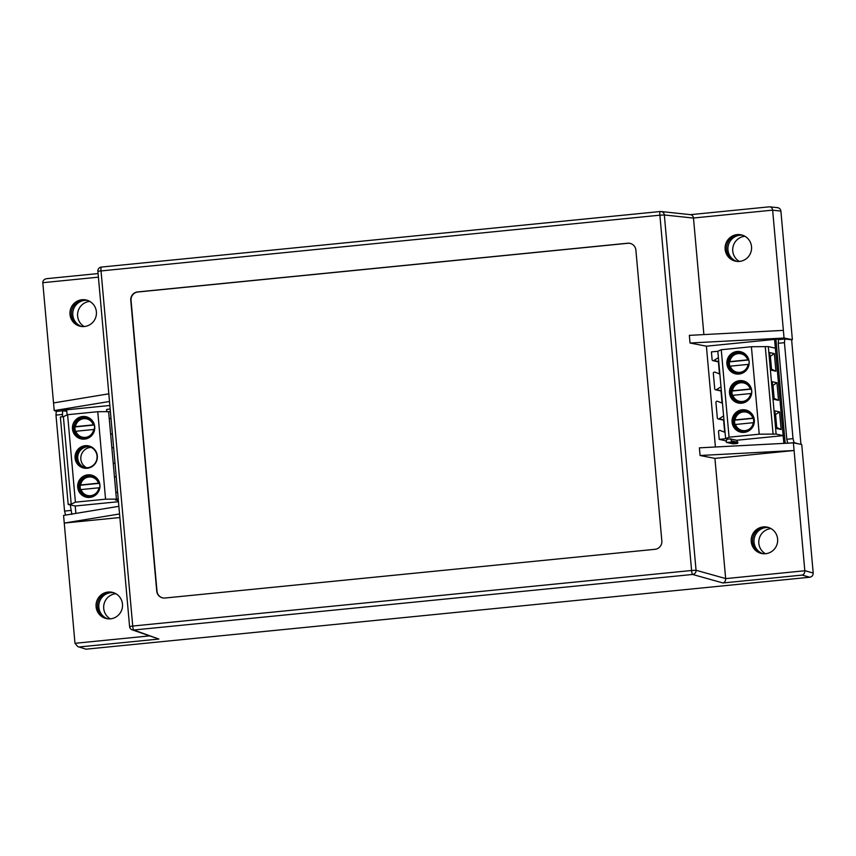 <?xml version="1.0" encoding="UTF-8"?>
<svg xmlns="http://www.w3.org/2000/svg" width="856" height="856" viewBox="0 0 856 856"><rect width="100%" height="100%" fill="white"/><g stroke="black" fill="none" stroke-linecap="round" stroke-linejoin="round"><path stroke-width="1.28" d="M726.755 442.445A0.77 0.76 102.5 0 1 726.209 441.439L727.001 439.214L730.393 438.882L731.559 440.904A0.77 0.76 102.5 0 1 730.971 442.07L726.99 442.466A0.77 0.76 102.5 0 1 726.755 442.445L732.982 443.825A0.77 0.76 -77.5 0 0 733.207 443.847L737.187 443.451A0.77 0.76 -77.5 0 0 737.776 442.285L736.609 440.262L783.165 435.629L776.114 434.067L759.218 434.195L729.066 437.191L725.631 438.732L719.222 439.374L726.38 440.958M776.114 434.067L768.313 346.605L775.354 348.167L783.165 435.629M730.393 438.882L736.609 440.262M774.862 410.88L779.559 411.918L781.132 429.519L776.435 428.471L774.862 410.88M772.262 381.723L776.959 382.76L778.521 400.362L773.824 399.324L772.262 381.723M769.651 352.565L774.348 353.614L775.921 371.204L771.224 370.166L769.651 352.565M717.82 351.27L711.422 351.902L712.106 359.627A1.156 1.134 102.5 0 0 713.829 360.504L718.398 357.658L717.82 351.27L721.255 349.73L729.066 437.191M768.313 346.605L751.408 346.734L721.255 349.73M718.398 361.842L719.404 373.141M725.631 438.732L725.064 432.344L720.067 430.45A1.156 1.134 102.5 0 0 718.537 431.649L719.222 439.374M723.598 420.157L724.615 431.445M722.453 403.187L717.467 401.293A1.156 1.134 102.5 0 0 715.926 402.491L717.307 417.942A1.156 1.134 102.5 0 0 719.029 418.809L723.598 415.963L718.398 357.658M720.998 390.999L722.004 402.288M719.853 374.029L714.867 372.146A1.156 1.134 102.5 0 0 713.326 373.334L714.707 388.785A1.156 1.134 102.5 0 0 716.429 389.651L720.998 386.816M725.064 432.344L723.598 415.963M751.408 346.734L759.218 434.195M742.206 409.789A11.353 11.16 -77.5 0 0 740.761 432.162A11.353 11.16 -77.5 0 0 754.104 423.495A11.353 11.16 -77.5 0 0 742.206 409.789M739.605 380.642A11.353 11.16 -77.5 0 0 738.15 403.005A11.353 11.16 -77.5 0 0 751.504 394.338A11.353 11.16 -77.5 0 0 739.605 380.642M737.005 351.484A11.353 11.16 -77.5 0 0 735.55 373.847A11.353 11.16 -77.5 0 0 748.904 365.191A11.353 11.16 -77.5 0 0 737.005 351.484M773.096 434.367L765.296 346.905M781.132 429.519L776.734 427.508L775.579 414.497L779.559 411.918M778.521 400.362L774.134 398.35L772.979 385.339L776.959 382.76M775.921 371.204L771.534 369.193L770.379 356.192L774.348 353.614M745.779 410.024A11.353 11.16 -77.5 0 0 732.287 420.403A11.353 11.16 -77.5 0 0 740.857 432.184M743.179 380.867A11.353 11.16 -77.5 0 0 729.687 391.256A11.353 11.16 -77.5 0 0 738.257 403.026M740.579 351.709A11.353 11.16 -77.5 0 0 727.076 362.099A11.353 11.16 -77.5 0 0 735.657 373.869M741.499 410.859A11.353 11.16 -77.5 0 0 735.614 415.813A1.851 1.819 102.5 0 1 735.668 416.273M734.994 417.685A1.851 1.819 102.5 0 1 734.662 417.91A11.353 11.16 -77.5 0 0 737.337 429.616M735.614 415.813L734.865 415.652M733.881 417.739L734.662 417.91M738.889 381.701A11.353 11.16 -77.5 0 0 733.014 386.655A1.851 1.819 102.5 0 1 733.068 387.115M732.394 388.538A1.851 1.819 102.5 0 1 732.062 388.752A11.353 11.16 -77.5 0 0 734.726 400.458M733.014 386.655L732.265 386.495M731.27 388.581L732.062 388.752M736.288 352.554A11.353 11.16 -77.5 0 0 730.414 357.508A1.851 1.819 102.5 0 1 730.457 357.969M729.793 359.381A1.851 1.819 102.5 0 1 729.462 359.595A11.353 11.16 -77.5 0 0 732.126 371.301M730.414 357.508L729.654 357.337M728.67 359.424L729.462 359.595M741.285 431.488A10.721 10.529 102.5 0 1 737.337 428.695L736.834 428.118A10.165 9.994 102.5 0 1 734.812 424.576L736.834 428.118A10.165 9.994 102.5 0 0 748.272 430.611M753.794 418.06L734.405 419.986A10.165 9.994 102.5 0 1 740.408 412.004L741.114 411.693A10.721 10.529 102.5 0 1 745.876 410.827M738.685 402.331A10.721 10.529 102.5 0 1 734.737 399.538L734.234 398.96A10.165 9.994 102.5 0 1 732.212 395.429L734.234 398.96A10.165 9.994 102.5 0 0 745.672 401.453M751.193 388.902L731.805 390.839A10.165 9.994 102.5 0 1 737.808 382.846L738.514 382.536A10.721 10.529 102.5 0 1 743.275 381.68M736.085 373.184A10.721 10.529 102.5 0 1 732.137 370.38L731.623 369.813A10.165 9.994 102.5 0 1 729.612 366.272L731.623 369.813A10.165 9.994 102.5 0 0 743.062 372.307M748.593 359.755L729.205 361.681A10.165 9.994 102.5 0 1 735.208 353.689L735.903 353.378A10.721 10.529 102.5 0 1 740.665 352.522M735.015 424.533A10.593 10.411 102.5 0 1 734.683 420.189L753.676 418.295M752.906 418.113A9.395 9.234 102.5 0 0 735.058 419.889L734.683 420.189M732.415 395.376A10.593 10.411 102.5 0 1 732.083 391.031L751.076 389.148M750.305 388.956A9.395 9.234 102.5 0 0 732.447 390.732L732.083 391.031M729.815 366.218A10.593 10.411 102.5 0 1 729.473 361.874L748.476 359.991M747.695 359.798A9.395 9.234 102.5 0 0 729.847 361.574L729.473 361.874M754.211 422.65L753.312 422.704A9.395 9.234 102.5 0 1 735.465 424.48L753.312 422.704M751.6 393.493L750.712 393.546A9.395 9.234 102.5 0 1 732.864 395.322L750.712 393.546M749 364.346L748.112 364.389A9.395 9.234 102.5 0 1 730.254 366.165L748.112 364.389M66.64 409.789L67.1 414.935M118.449 501.712L75.221 506.003L75.884 513.386M783.85 443.376L774.573 339.415M785.198 443.301L775.921 339.286M800.948 444.328L791.618 339.714L784.845 338.997L778.468 339.629L778.222 343.299L784.449 342.678L793.009 438.657L794.09 442.627L798.402 443.836M110.296 618.845A13.471 13.236 102.5 0 1 115.87 593.722M84.209 326.532A13.471 13.236 102.5 0 1 89.784 301.408M739.349 261.412A13.471 13.236 102.5 0 1 744.923 236.277M765.435 553.725A13.471 13.236 102.5 0 1 771.01 528.591M65.591 515.077L64.553 511.075L55.982 415.096L56.261 411.426L62.552 410.794M62.413 416.776L62.616 410.794L56.261 411.426M784.845 338.997L784.449 342.678M107.76 618.824A13.471 13.236 102.5 0 1 113.57 592.673M81.673 326.5A13.471 13.236 102.5 0 1 87.483 300.36M736.813 261.38A13.471 13.236 102.5 0 1 742.612 235.24M762.899 553.693A13.471 13.236 102.5 0 1 768.699 527.553M62.584 410.794L66.768 411.233M71.861 514.424L70.278 504.912M793.009 438.657L786.792 439.278L787.745 443.258M786.792 439.278L778.222 343.299M780.479 339.425L778.618 339.008L706.403 346.188L715.402 447.003M741.938 235.026A13.471 13.236 -77.5 0 0 726.519 247.159A13.471 13.236 -77.5 0 0 736.107 261.283M768.025 527.339A13.471 13.236 -77.5 0 0 752.617 539.473A13.471 13.236 -77.5 0 0 762.193 553.597M109.857 405.487L62.413 410.206L66.757 411.169M86.798 300.156A13.471 13.236 -77.5 0 0 71.39 312.29A13.471 13.236 -77.5 0 0 80.978 326.404M112.885 592.47A13.471 13.236 -77.5 0 0 97.477 604.603A13.471 13.236 -77.5 0 0 107.064 618.717M791.618 339.714L792.367 339.639L780.897 211.09C780.447 208.8 779.078 207.655 776.788 207.634M706.403 346.188L690.032 343.021L784.043 338.034L792.367 339.639M149.137 635.933L74.986 643.305L77.81 646.612L86.028 649.18L809.776 577.233C812.023 576.773 813.168 575.371 813.2 573.038L801.73 444.478L793.405 442.862L699.384 447.849L700.069 455.499L714.931 458.388L794.09 450.513L700.069 455.499M690.032 343.021L689.348 335.359L783.368 330.373L784.043 338.034M703.878 334.589L693.478 218.013L772.636 210.137L783.368 330.373M660.96 211.518A3.852 3.852 0 0 0 660.201 211.518A3.852 0.674 84.3 0 0 659.89 215.188L97.884 271.245L129.588 626.538A3.852 3.852 0 0 0 132.124 629.823L158.863 639.047L133.75 630.016A3.852 3.788 109.8 0 1 129.641 626.571L132.733 626.046L101.019 270.742A3.852 0.674 -95.7 0 1 101.329 267.072A3.852 0.674 -95.7 0 1 101.361 267.072L660.169 211.528A3.852 0.674 84.3 0 1 660.222 211.518A3.852 3.777 96.1 0 1 664.331 214.974L659.89 215.188L691.595 570.492L696.046 570.267A3.852 3.766 105.6 0 1 692.622 574.462L722.978 582.968C724.743 582.38 725.642 580.935 725.653 578.624L714.931 458.388M737.134 234.608A13.471 13.236 102.5 0 1 751.258 250.872A13.471 13.236 102.5 0 1 725.118 247.213A13.471 13.236 102.5 0 1 737.134 234.608M763.22 526.922A13.471 13.236 102.5 0 1 777.344 543.186A13.471 13.236 102.5 0 1 751.204 539.526A13.471 13.236 102.5 0 1 763.22 526.922M57.159 411.329L54.217 410.58L109.504 401.475M118.856 506.313L63.569 515.419L64.254 523.07L119.861 517.538M82.005 299.739A13.471 13.236 102.5 0 1 96.118 315.992A13.471 13.236 102.5 0 1 69.978 312.344A13.471 13.236 102.5 0 1 82.005 299.739M108.091 592.052A13.471 13.236 102.5 0 1 122.205 608.306A13.471 13.236 102.5 0 1 96.065 604.657A13.471 13.236 102.5 0 1 108.091 592.052M793.405 442.862L804.811 570.749C804.801 573.071 803.902 574.515 802.136 575.093L809.776 577.233M690.107 214.706C691.926 214.663 693.05 215.766 693.478 218.013M54.217 410.58L53.532 402.93L108.819 393.824M53.532 402.93L42.8 282.694C42.907 280.394 44.255 279.045 46.845 278.649L98.087 273.556L46.845 278.649M74.986 643.305L64.254 523.07L119.54 513.964M769.384 206.82L690.471 214.663L769.384 206.82L777.548 207.634M769.266 206.831C771.085 206.799 772.208 207.901 772.636 210.137M156.734 591.111L130.775 300.328A7.693 7.565 102.5 0 1 137.634 291.928L627.662 243.222A7.693 7.565 102.5 0 1 635.89 250.123L661.838 540.906A7.693 7.565 102.5 0 1 654.979 549.306L164.951 598.023A7.693 7.565 102.5 0 1 156.734 591.111L157.001 591.175A7.693 7.565 -77.5 0 0 162.736 597.905M77.81 646.612L86.028 649.18M630.155 243.393A7.693 7.565 -77.5 0 0 627.94 243.275L137.912 291.992A7.693 7.565 -77.5 0 0 131.054 300.392L157.001 591.175M75.221 506.003L68.18 504.441L60.369 416.979L63.387 416.679L67.603 414.7L97.755 411.704L110.413 411.65M68.18 504.441L71.198 504.141L75.403 502.172L105.556 499.176L118.214 499.112M118.267 499.733L115.56 500L118.353 500.621M111.055 418.916L109.215 418.21L108.648 411.822M109.215 418.21L116.448 499.283M105.556 499.176L97.755 411.704M75.403 502.172L67.603 414.7M82.593 416.53A11.353 11.16 -77.5 0 0 81.138 438.903A11.353 11.16 -77.5 0 0 94.492 430.236A11.353 11.16 -77.5 0 0 82.593 416.53M85.193 445.687A11.353 11.16 -77.5 0 0 83.738 468.061A11.353 11.16 -77.5 0 0 97.092 459.394A11.353 11.16 -77.5 0 0 85.193 445.687M87.794 474.845A11.353 11.16 -77.5 0 0 86.349 497.208A11.353 11.16 -77.5 0 0 99.692 488.551A11.353 11.16 -77.5 0 0 87.794 474.845M63.387 416.679L71.198 504.141M107.342 411.811L106.593 410.505A0.77 0.76 102.5 0 1 107.171 409.35L110.178 409.05M115.881 492.896L117.572 491.847M111.815 447.367L113.655 448.062M110.681 434.591L112.361 433.543M113.281 463.749L114.961 462.7M116.266 477.22L114.426 476.525M86.167 416.765A11.353 11.16 -77.5 0 0 75.382 435.372A11.353 11.16 -77.5 0 0 81.245 438.925M88.767 445.923A11.353 11.16 -77.5 0 0 75.275 456.302A11.353 11.16 -77.5 0 0 83.845 468.082M91.367 475.069A11.353 11.16 -77.5 0 0 77.875 485.459A11.353 11.16 -77.5 0 0 86.445 497.229M97.038 456.002A10.721 10.529 102.5 0 1 84.209 467.515A10.721 10.529 102.5 0 1 85.589 446.393A10.721 10.529 102.5 0 1 97.038 456.002M83.845 417.354L84.07 417.407A1.851 1.819 -77.5 0 0 84.937 417.386M81.876 417.6A11.353 11.16 -77.5 0 0 75.874 433.896L75.36 433.789M76.987 435.725L77.179 435.768A1.851 1.819 -77.5 0 0 75.874 433.896M77.179 435.768A11.353 11.16 -77.5 0 0 77.714 436.357M88.971 446.618A10.721 10.529 -77.5 0 0 76.248 456.419A10.721 10.529 -77.5 0 0 84.327 467.536M89.045 475.669L89.281 475.711A1.851 1.819 -77.5 0 0 90.148 475.69M87.087 475.915A11.353 11.16 -77.5 0 0 81.074 492.211L80.56 492.093M82.187 494.03L82.379 494.083A1.851 1.819 -77.5 0 0 81.074 492.211M82.379 494.083A11.353 11.16 -77.5 0 0 82.925 494.661M81.673 438.229A10.721 10.529 102.5 0 1 77.725 435.437L77.222 434.859A10.165 9.994 102.5 0 1 75.2 431.328L94.588 429.391M75.403 431.274A10.593 10.411 102.5 0 1 75.061 426.93L74.793 426.727A10.165 9.994 102.5 0 1 80.796 418.745L81.491 418.434A10.721 10.529 102.5 0 1 86.263 417.578M86.873 496.544A10.721 10.529 102.5 0 1 82.925 493.752L82.422 493.174A10.165 9.994 102.5 0 1 80.4 489.632L99.799 487.706M80.603 489.579A10.593 10.411 102.5 0 1 80.271 485.245L79.993 485.042A10.165 9.994 102.5 0 1 85.996 477.049L86.702 476.749A10.721 10.529 102.5 0 1 91.464 475.883M86.06 446.425L86.67 446.565A1.851 1.819 -77.5 0 0 87.815 446.436M85.183 446.522A11.353 11.16 -77.5 0 0 78.474 463.053L77.875 462.914M79.426 464.851L79.779 464.926A1.851 1.819 -77.5 0 0 78.474 463.053M79.779 464.926A11.353 11.16 -77.5 0 0 80.86 466.017M92.213 421.323A10.165 9.994 102.5 0 0 80.796 418.745L80.796 418.745C77.425 420.339 75.424 423.003 74.782 426.727L75.435 426.63A9.395 9.234 102.5 0 1 93.283 424.854L94.181 424.801M74.793 426.727L93.283 424.854M88.65 437.352A10.165 9.994 102.5 0 1 77.222 434.859L75.2 431.317L75.852 431.221A9.395 9.234 102.5 0 0 93.7 429.445M85.054 467.665A10.721 10.529 102.5 0 1 89.687 446.811M97.413 479.628A10.165 9.994 102.5 0 0 85.996 477.049L85.996 477.049C82.625 478.654 80.624 481.318 79.993 485.042L80.646 484.935A9.395 9.234 102.5 0 1 98.493 483.159L99.382 483.116M79.993 485.042L98.493 483.159M93.86 495.667A10.165 9.994 102.5 0 1 82.422 493.174L80.4 489.632L81.053 489.525A9.395 9.234 102.5 0 0 98.9 487.76M91.185 447.41A10.721 10.529 -77.5 0 0 86.67 467.761M94.064 425.047L75.061 426.93M99.264 483.351L80.271 485.245M731.559 440.904L737.776 442.285M718.751 361.596L713.829 360.504M723.951 419.9L719.029 418.809M721.351 390.743L716.429 389.651M730.971 442.07L737.187 443.451M733.207 443.847L726.99 442.466M734.405 419.986C735.037 416.262 737.037 413.598 740.408 412.004L740.408 412.004A10.165 9.994 102.5 0 1 751.825 414.582M731.805 390.828C732.436 387.105 734.437 384.44 737.808 382.846L737.808 382.846A10.165 9.994 102.5 0 1 749.225 385.425M729.194 361.671C729.836 357.947 731.837 355.294 735.208 353.689L735.208 353.689A10.165 9.994 102.5 0 1 746.625 356.267M55.982 415.096L62.21 414.475M64.553 511.075L70.781 510.454M65.505 515.055L66.137 514.991M794.09 442.627L789.788 443.055M784.792 339.008L778.489 339.629M693.478 218.077L664.331 214.974L696.046 570.267L725.653 578.56M780.897 211.09L772.636 210.202M804.811 570.685L813.2 573.038M804.811 570.749L725.653 578.624M42.8 282.694L98.408 277.162M660.201 211.518L101.329 267.072A3.852 3.852 0 0 0 97.884 271.245L97.926 271.277M722.978 582.968L802.136 575.093M692.622 574.462A3.852 0.674 -95.7 0 1 691.595 570.492L132.733 626.046A3.852 0.674 -95.7 0 0 133.75 630.016L692.622 574.462M158.863 639.047L79.704 646.911M718.773 361.928L712.984 360.644M723.983 420.243L718.195 418.959M721.383 391.085L715.584 389.801M745.63 431.542C730.906 433.489 728.927 413.138 742.398 410.698C756.886 408.451 756.747 430.718 745.63 431.542M750.113 386.762C757.218 397.248 738.525 409.585 732.415 397.954C724.337 385.5 744.741 374.607 750.113 386.762M747.502 357.605C754.618 368.091 735.925 380.428 729.815 368.797C721.736 356.342 742.141 345.45 747.502 357.605M690.717 214.685L660.982 211.518M76.216 434.923C72.685 431.328 72.867 426.502 76.74 420.478C81.374 416.519 86.103 416.337 90.929 419.943C100.569 425.571 89.366 446.789 76.216 434.923M99.071 489.6C96.824 495.014 92.737 497.325 86.809 496.523C78.089 495.153 77.072 481.789 81.759 478.975C89.602 470.276 103.341 480.462 99.071 489.6"/></g></svg>
